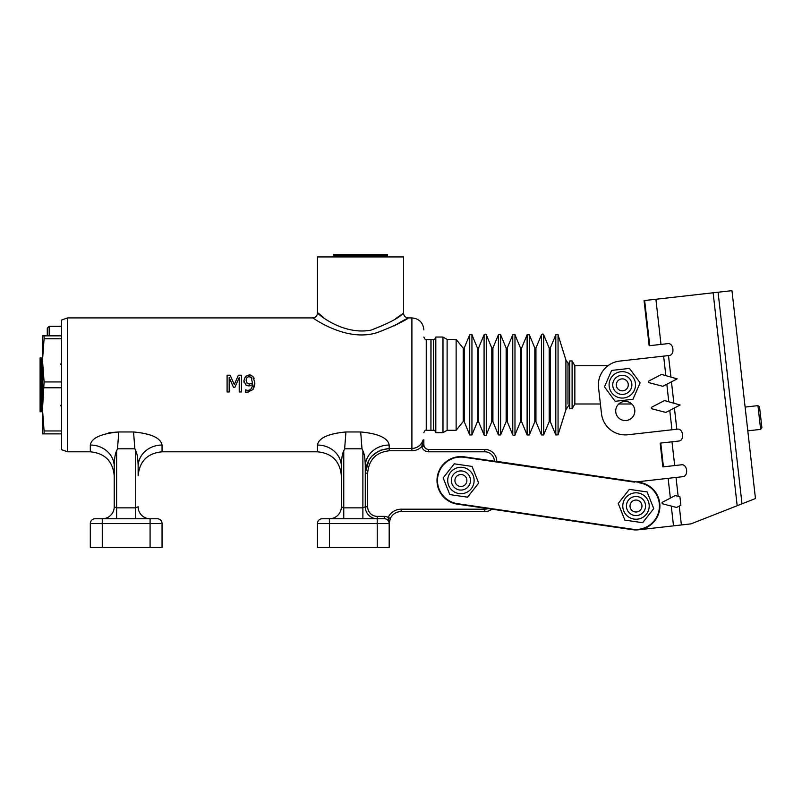 <?xml version="1.0" encoding="UTF-8"?>
<svg xmlns="http://www.w3.org/2000/svg" width="802" height="802" viewBox="0 0 802 802"><rect width="100%" height="100%" fill="white"/><g stroke="black" fill="none" stroke-linecap="round" stroke-linejoin="round"><path stroke-width="1.2" d="M678.723 441.05C684.778 440.729 683.354 428.128 677.379 429.17C683.354 428.128 684.778 440.729 678.723 441.05L660.758 443.075L663.434 466.834L681.409 464.809C687.374 463.767 688.798 476.368 682.753 476.689L636.377 481.922L496.779 461.371A11.96 11.96 0 0 0 484.819 449.421L428.629 449.421A4.782 4.782 0 0 1 424.037 445.972L421.752 446.644A7.178 7.178 0 0 0 428.629 451.807L484.819 451.807L484.819 449.421M423.847 439.857L423.847 444.639L423.847 439.857M488.067 508.618A9.564 9.564 0 0 1 484.819 509.19L401.14 509.19A14.346 14.346 0 0 0 388.158 517.43L390.323 518.443A11.96 11.96 0 0 1 401.14 511.586L484.819 511.586A11.96 11.96 0 0 0 491.987 509.19M380.409 450.233L389.181 448.498C374.484 450.203 366.514 458.413 365.271 473.13L365.271 506.804A11.96 11.96 0 0 0 377.231 518.754L384.399 518.754L384.399 516.368A7.178 7.178 0 0 1 388.158 517.43L389.181 523.536L390.323 518.443M424.037 445.972L423.847 444.639A2.396 0.521 0 0 1 422.063 445.13L421.752 446.644C419.005 449.331 415.717 450.704 411.897 450.774L411.897 448.498L389.181 448.498L389.181 445.04C387.917 437.982 378.424 433.631 360.7 431.967L361.993 448.799L362.885 450.794C364.379 453.701 365.181 458.945 365.271 466.533L365.271 473.13L369.01 459.967M67.599 317.913L61.624 320.008L61.624 449.711L67.599 451.807L67.599 317.913L312.68 317.913C315.577 317.622 317.171 316.028 317.452 313.131L317.452 256.941L403.526 256.941L403.526 313.131C403.817 316.028 405.411 317.622 408.308 317.913L411.897 317.913L411.897 448.498C417.471 448.128 421.23 445.24 423.175 439.857L422.063 445.13M371.968 456.087L378.404 451.175M384.399 516.368L377.231 516.368L377.231 518.754L329.411 518.754A11.96 11.96 0 0 0 341.361 506.804L341.361 466.533A23.91 21.494 0 0 0 317.452 445.04C318.705 437.992 328.208 433.631 345.943 431.967C328.208 433.631 318.705 437.992 317.452 445.04L317.452 451.807C331.978 453.22 339.948 461.19 341.361 475.716L341.361 466.533C341.462 458.945 342.253 453.701 343.757 450.794L344.639 448.799L361.993 448.799M313.071 318.163C307.928 313.973 344.078 343.256 377.1 332.609C408.378 320.99 419.185 310.665 394.173 325.883L406.273 319.166M317.452 451.807L162.044 451.807L162.044 445.04C160.781 437.992 151.287 433.631 133.553 431.967L134.846 448.799L117.503 448.799L116.611 450.794C115.107 453.691 114.315 458.945 114.225 466.533L114.225 506.804L114.225 466.533A23.91 21.494 0 0 0 90.315 445.04L90.315 451.807C104.831 453.22 112.801 461.19 114.225 475.716L114.225 466.533M108.882 432.699L118.796 431.967C101.062 433.631 91.568 437.982 90.315 445.04M247.487 385.772L245.422 384.679M244.129 382.534L243.898 380.659L245.472 376.449L249.221 374.875L250.936 375.135M253.733 377.501L254.104 378.323M250.725 385.642L248.951 385.922L245.723 384.93L243.898 380.659L245.472 376.449L249.221 374.875L252.931 376.389L254.755 382.584C255.066 384.248 254.445 386.584 252.911 389.612L252.79 389.762M248.099 392.248L247.156 392.278M254.755 382.584L252.911 389.612L247.247 392.278L245.352 392.048L245.352 389.892L247.547 390.343C250.525 390.273 252.149 388.409 252.429 384.749L252.249 384.87M252.429 384.749L248.8 385.922M229.171 391.957L227.096 391.957L227.096 375.216L230.134 375.216L234.314 384.539L238.354 375.216L241.442 375.216L241.442 391.957L239.217 391.957L239.217 377.541L234.856 387.346L233.502 387.346L229.171 377.541L229.171 391.957M247.247 392.278L245.352 392.048M249.302 376.709L251.307 377.662L252.45 383.135L249.452 384.058L247.317 383.476L246.184 380.559C246.264 378.033 247.277 376.75 249.201 376.709L247.978 376.95M246.916 383.085L249.452 384.058L252.45 383.135M246.364 378.975L246.184 380.729M251.908 378.574L250.424 376.96M322.314 316.61L323.206 317.221C303.878 300.138 335.447 337 371.055 330.123C388.298 323.497 398.915 317.993 402.905 313.592L395.847 318.524M318.304 313.762L320.269 315.176M333.592 255.748L387.386 255.748L387.386 254.555L333.592 254.555L333.592 255.748L334.785 256.941M365.271 473.13L367.667 473.13C368.78 459.797 375.948 452.338 389.181 450.774L411.897 450.774M389.181 547.445L389.181 523.536A4.782 4.782 0 0 0 384.399 518.754A4.782 4.782 0 0 1 389.181 523.536L377.231 523.536L377.231 547.445L389.181 547.445M329.411 547.445L329.411 518.754L322.234 518.754A4.782 4.782 0 0 0 317.452 523.536L317.452 547.445L377.231 547.445M389.181 445.04A23.91 21.494 0 0 0 365.271 466.533M377.231 516.368A9.564 9.564 0 0 1 367.667 506.804L365.271 506.804L362.885 507.846L362.885 518.754M343.757 518.754L343.757 507.846L341.361 506.804L341.361 475.716M360.7 431.967L345.943 431.967L344.639 448.799M162.044 451.807C147.518 453.22 139.548 461.19 138.134 475.716L138.134 466.533A23.91 21.494 0 0 1 162.044 445.04M138.134 466.533C138.034 458.945 137.242 453.701 135.738 450.794L135.738 507.846L138.134 506.804A11.96 11.96 0 0 0 150.084 518.754L95.097 518.754A4.782 4.782 0 0 0 90.315 523.536L162.044 523.536A4.782 4.782 0 0 0 157.262 518.754L150.084 518.754L150.084 547.445L162.044 547.445L162.044 523.536M90.315 523.536A4.782 4.782 0 0 1 95.097 518.754A4.782 4.782 0 0 0 90.315 523.536L90.315 547.445L150.084 547.445M102.265 547.445L102.265 518.754A11.96 11.96 0 0 0 114.225 506.804L116.611 507.846L116.611 450.794M135.738 450.794L134.846 448.799M133.553 431.967L118.796 431.967L117.503 448.799M426.243 339.436L426.243 430.293L430.925 430.293L430.925 339.436L426.243 339.436C425.641 340.028 424.849 339.236 423.847 337.04M61.624 338.765L44.09 338.765L42.496 360.349L44.09 381.942L61.624 381.942M44.09 381.942L42.496 409.371L42.496 335.848L44.09 335.848L44.09 338.765M61.624 387.777L44.09 387.777M44.09 430.965L44.09 433.872L42.496 433.872L42.496 409.371L44.09 430.965L61.624 430.965M61.624 433.872L44.09 433.872M44.09 335.848L61.624 335.848M49.183 335.848L49.183 326.284L47.278 328.198L47.278 335.848M639.445 482.373L464.358 456.839A23.91 23.91 0 0 0 437.25 477.05A23.91 23.91 0 0 0 457.461 504.157L632.537 529.691A23.91 23.91 0 0 0 659.655 509.481A23.91 23.91 0 0 0 639.445 482.373L639.374 482.844A23.428 23.428 0 0 1 659.174 509.41A23.428 23.428 0 0 1 632.608 529.22L457.531 503.686A23.428 23.428 0 0 1 437.722 477.12A23.428 23.428 0 0 1 464.288 457.31L634.512 482.132M741.99 503.836L718.081 292.229L731.965 290.665L755.454 498.543L690.963 523.876L638.673 529.791A23.91 23.91 0 0 1 632.537 529.691L457.531 503.686M454.273 463.827L472.037 466.413L478.674 483.085L467.546 497.17L449.792 494.583L443.155 477.912L454.273 463.827M447.837 478.593A13.213 13.213 0 0 0 465.802 492.769A13.213 13.213 0 0 0 469.1 470.132A13.213 13.213 0 0 0 447.837 478.593M462.293 471.035A9.564 9.564 0 0 0 451.446 479.125A9.564 9.564 0 0 0 459.536 489.962A9.564 9.564 0 0 0 469.802 476.959A9.564 9.564 0 0 0 453.401 474.573A9.564 9.564 0 0 0 459.536 489.962M460.047 486.413A5.975 5.975 0 0 1 456.218 476.799A5.975 5.975 0 0 1 466.463 478.293A5.975 5.975 0 0 1 460.047 486.413M618.232 503.435L629.359 489.36L647.114 491.947L653.75 508.618L642.633 522.703L624.868 520.117L618.232 503.435M627.806 516.398A13.213 13.213 0 0 0 649.069 507.937A13.213 13.213 0 0 0 631.104 493.751A13.213 13.213 0 0 0 627.806 516.398M628.487 500.107A9.564 9.564 0 0 0 634.613 515.496A9.564 9.564 0 0 0 644.878 502.493A9.564 9.564 0 0 0 628.487 500.107A9.564 9.564 0 0 0 634.613 515.496M635.134 511.947A5.975 5.975 0 0 1 631.304 502.323A5.975 5.975 0 0 1 641.55 503.816A5.975 5.975 0 0 1 635.134 511.947M663.434 466.834L660.758 443.075L660.166 443.145L662.853 466.904L663.434 466.834M669.76 410.383L671.956 429.782L627.936 434.754L677.379 429.17M627.936 434.754A23.91 23.91 0 0 1 601.5 413.682L600.397 403.987L574.854 403.987L574.854 365.732L607.956 365.732M619.615 361.1L663.635 356.128L619.615 361.1A23.91 23.91 0 0 0 598.543 387.546L601.5 413.682M665.83 375.526L663.635 356.128L669.058 355.517C675.114 355.206 673.69 342.594 667.715 343.637L649.75 345.672L644.648 300.529L649.75 345.672L649.159 345.732L644.066 300.59L718.081 292.229M690.963 523.876L732.146 507.706M651.314 407.406L651.465 408.679L665.84 412.428L680.116 405L664.497 400.549L651.314 407.406M648.367 381.271L648.507 382.554L662.883 386.293L677.169 378.865L661.54 374.414L648.367 381.271M626.332 420.499A9.564 9.564 0 0 1 615.756 412.068A9.564 9.564 0 0 1 624.177 401.491A9.564 9.564 0 0 1 634.763 409.922A9.564 9.564 0 0 1 626.332 420.499M613.54 381.04A9.564 9.564 0 0 1 619.916 375.597M574.854 403.987L572.097 408.769L572.097 360.95L574.854 365.732M572.097 408.769L569.701 408.769L569.701 360.95L572.097 360.95M676.577 507.455L662.201 503.716L662.051 502.433L675.234 495.576L679.926 496.799L680.878 505.22L676.577 507.455M604.467 386.875L611.645 370.424L629.47 368.409L640.136 382.845L632.958 399.296L615.134 401.311L604.467 386.875M617.019 396.97A13.213 13.213 0 0 0 635.425 383.376A13.213 13.213 0 0 0 614.452 374.233A13.213 13.213 0 0 0 617.019 396.97M760.637 429.391L761.9 427.797L759.534 406.895L757.95 405.632L760.637 429.391L747.805 430.834M760.045 411.406L760.717 417.351M621.229 375.356A9.564 9.564 0 0 0 614.613 390.544A9.564 9.564 0 0 0 631.074 388.679A9.564 9.564 0 0 0 621.229 375.356M621.63 378.925A5.975 5.975 0 0 1 627.786 387.246A5.975 5.975 0 0 1 617.49 388.409A5.975 5.975 0 0 1 621.63 378.925M456.127 339.426L456.127 430.293L463.195 421.551L463.195 348.168L456.127 339.426L447.115 339.426L442.975 337.04L442.975 432.679L447.115 430.293L447.115 339.426M430.925 430.293L431.025 339.426L433.561 339.426L433.561 430.293C434.443 430.032 435.185 430.824 435.807 432.679L435.807 337.04L442.975 337.04M42.496 361.973L42.496 360.349M42.496 359.156L41.293 357.963L41.293 411.757L42.496 410.564L42.496 409.371M41.293 357.963L40.1 357.963L40.1 411.757L41.293 411.757M401.14 509.19L401.14 511.586M484.819 509.19L484.819 511.586M495.435 461.371L496.779 461.371M484.819 451.807A9.564 9.564 0 0 1 494.383 461.22M428.629 449.421L428.629 451.807M367.667 506.804L367.667 473.13M389.181 450.774L389.181 448.498M317.452 523.536L377.231 523.536L377.231 518.754M362.885 450.794L362.885 507.846L343.757 507.846L343.757 450.794M116.611 518.754L116.611 507.846L135.738 507.846L135.738 518.754M674.683 465.561L671.996 441.812M660.988 344.399L655.896 299.256M737.188 505.721L713.128 292.79M674.412 407.967L676.818 429.23M668.497 355.577L670.893 376.85M666.813 384.248L668.778 401.662M671.454 381.832L673.85 402.985M681.389 524.959L679.254 506.062M673.51 525.851L671.274 506.082M670.372 498.112L668.136 478.333M678.161 496.338L676.026 477.441M567.986 404.108L567.986 362.664L567.986 404.108M569.701 365.732L565.911 360.018L565.911 409.702L558.052 434.834L555.806 434.935L555.806 334.785C557.57 334.203 558.322 334.233 558.052 334.885L558.052 434.834M555.806 334.785L550.292 348.028L550.292 421.692L555.806 434.935M550.292 348.028L549.18 348.028L549.18 421.692L543.666 434.935L541.46 434.935L541.46 334.785C542.613 333.792 543.345 333.792 543.666 334.785L543.666 434.935M541.46 334.785L535.947 348.028L535.947 421.692L541.46 434.935M535.947 348.028L534.834 348.028L534.834 421.692L529.32 434.935L527.114 434.935L527.114 334.785L529.32 334.785L529.32 434.935M527.114 334.785L521.601 348.028L521.601 421.692L527.114 434.935M521.601 348.028L520.488 348.028L520.488 421.692L514.974 434.935C514.914 435.707 514.172 435.707 512.769 434.935L512.769 334.785C514.503 334.183 515.235 334.183 514.974 334.785L514.974 434.935M512.769 334.785L507.255 348.028L507.255 421.692L512.769 434.935M507.255 348.028L506.142 348.028L506.142 421.692L500.628 434.935L498.423 434.935L498.423 334.785C500.157 334.183 500.889 334.183 500.628 334.785L500.628 434.935M498.423 334.785L492.909 348.028L492.909 421.692L498.423 434.935M492.909 348.028L491.796 348.028L491.796 421.692L486.283 434.935C486.062 435.907 485.32 435.907 484.077 434.935L484.077 334.785C485.31 333.943 486.052 333.943 486.283 334.785L486.283 434.935M484.077 334.785L478.563 348.028L478.563 421.692L484.077 434.935M478.563 348.028L477.451 348.028L477.451 421.692L471.937 434.935L469.731 434.935L469.731 334.785C471.466 334.183 472.198 334.183 471.937 334.785L471.937 434.935M469.731 334.785L464.218 348.028L464.218 421.692L469.731 434.935M67.599 451.807L90.315 451.807M387.386 255.748L386.193 256.941M411.897 317.913C419.155 318.625 423.145 322.604 423.847 329.873M426.243 430.293C425.601 429.732 424.799 430.524 423.847 432.679M49.183 326.284L61.624 326.284M618.743 403.987L631.765 403.987M757.95 405.632L745.118 407.075M565.911 409.702L569.701 403.997M565.911 360.018L558.052 334.885M550.292 421.692L549.18 421.692M549.18 348.028L543.666 334.785M535.947 421.692L534.834 421.692M534.834 348.028L529.32 334.785M521.601 421.692L520.488 421.692M520.488 348.028L514.974 334.785M507.255 421.692L506.142 421.692M506.142 348.028L500.628 334.785M492.909 421.692L491.796 421.692M491.796 348.028L486.283 334.785M478.563 421.692L477.451 421.692M477.451 348.028L471.937 334.785M464.218 348.028L463.195 348.168M464.218 421.692L463.195 421.551M447.115 430.293L456.127 430.293M435.807 432.679L442.975 432.679M433.561 339.426C434.443 339.697 435.185 338.895 435.807 337.04M431.025 430.293L433.561 430.293M60.421 363.938L61.624 365.131M60.421 405.782L61.624 404.589"/></g></svg>
